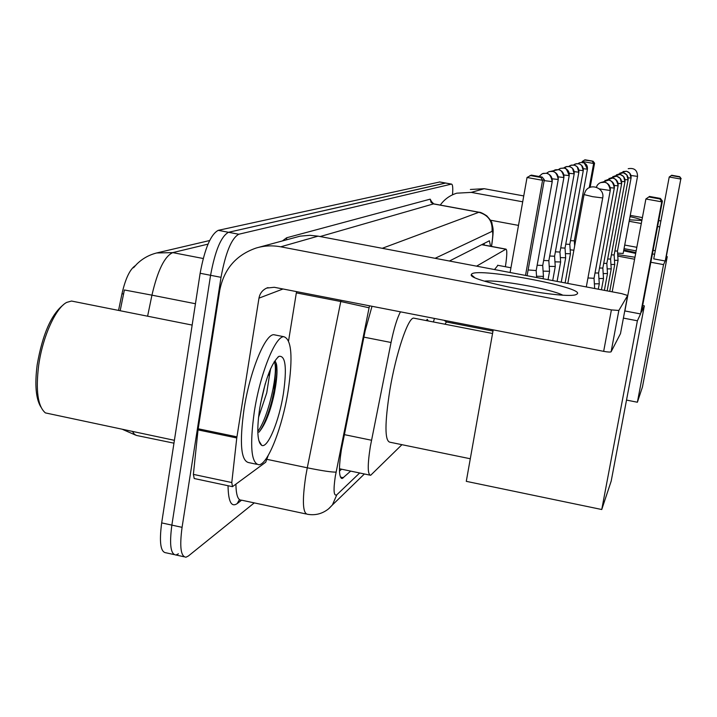 <?xml version="1.0" encoding="UTF-8"?>
<svg xmlns="http://www.w3.org/2000/svg" width="717" height="717" viewBox="0 0 717 717"><rect width="100%" height="100%" fill="white"/><g stroke="black" fill="none" stroke-linecap="round" stroke-linejoin="round"><path stroke-width="1.08" d="M433.418 321.969L434.439 318.438M426.158 320.553L427.314 319.334L428.183 320.947M400.471 311.832C397.137 318.07 393.992 328.287 391.052 342.493L370.33 446.512C367.454 465.136 367.561 474.726 370.653 475.29L401.941 444.683M135.396 265.595C129.929 269.198 125.457 278.572 121.989 293.719L118.547 310.407M505.404 266.724C507.036 255.646 507.224 249.785 505.978 249.131L476.572 266.159M178.416 553.811L176.006 555.003C170.664 554.546 169.284 544.579 171.865 525.113L210.574 275.292C215.145 250.6 221.132 236.269 228.517 232.29L445.732 183.041M208.002 244.13L172.752 252.617C164.605 256.265 157.668 270.443 151.941 295.162L124.382 289.973L120.169 310.73M173.989 554.555L166.021 552.807C160.572 552.323 159.12 542.357 161.675 522.899L200.142 273.267C204.712 248.593 210.753 234.289 218.273 230.336L439.79 181.966M372.015 306.293L365.141 330.869L341.391 449.711C338.576 468.3 338.863 477.889 342.26 478.481L350.658 471.105M254.275 502.886L188.374 555.998L186.008 557.199C180.783 556.768 179.474 546.811 182.073 527.336L221.024 277.327C225.604 252.608 231.519 238.25 238.779 234.244L451.513 184.099C452.723 184.412 453.054 187.979 452.517 194.809M184.036 556.768L176.006 555.003C170.664 554.546 169.284 544.579 171.865 525.113L210.574 275.292C215.145 250.6 221.132 236.269 228.517 232.29L445.562 183.014L439.629 181.93M490.536 246.245L489.397 240.778L449.425 261.024M341.579 469.205L339.482 471.096M484.19 243.413L484.172 245.053M577.239 293.898L576.387 294.427C567.299 299.93 468.084 281.27 471.239 274.719L471.822 273.867C479.467 267.558 584.848 287.499 577.239 293.898M268.266 455.34L265.702 462.223L232.487 486.664L231.788 482.541L236.771 437.962L198.026 429.886L219.725 290.466C223.883 269.162 236.018 255.01 256.139 248.037C264.188 245.662 272.388 245.25 280.741 246.809L611.395 309.905L618.852 310.47L611.108 351.796C610.328 352.253 607.846 352.101 603.66 351.348L274.27 287.284L266.688 288.082C262.44 290.071 259.868 293.423 258.971 298.147L236.771 437.962M232.209 486.61L194.217 478.526L193.384 474.385L198.026 429.886M258.523 247.383L300.136 236.144L309.887 235.31L318.052 236.153L621.612 293.612L627.653 295.476L618.852 310.47M627.653 295.476L620.492 333.611L611.117 351.769L618.834 310.488M296.542 291.622L288.584 340.808M562.585 295.063C550.342 288.826 498.1 279.505 484.567 281.127M40.896 407.041C35.859 398.84 34.622 384.742 37.185 364.747C42.518 334.328 51.274 314.324 63.454 304.734M174.401 440.319L45.395 412.902C37.849 406.503 35.599 390.738 38.637 365.625C42.518 336.99 55.693 307.862 66.744 302.386L71.521 301.041L74.093 301.552M288.162 390.675C282.57 426.49 268.167 464.016 259.07 464.777C251.174 463.621 249.597 445.849 254.347 411.468C260.154 373.682 275.283 336.174 283.807 336.703C291.604 339.123 293.056 357.111 288.162 390.675M256.641 464.266L249.095 462.68C241.002 461.479 239.308 443.706 244.004 409.335C249.776 371.585 265.075 334.149 273.804 334.714L275.713 335.099M270.623 368.726L269.278 376.524L269.018 372.625M259.742 408.143C264.949 380.216 271.349 362.954 278.949 356.358C285.554 355.273 287.042 367.687 283.403 393.606C279.191 420.816 267.817 448.555 261.75 445.382C257.304 442.201 256.632 429.788 259.742 408.143M258.927 432.199C265.182 424.957 270.336 411.997 274.369 393.31C277.578 376.317 277.846 365.607 275.185 361.189M260.405 404.28L265.344 383.434M258.496 417.5L266.751 392.853L269.278 376.524M259.267 431.858C270.067 417.491 279.684 373.369 276.197 363.295M257.797 431.446C269.233 416.218 278.841 368.923 274.199 361.735M470.298 458.763L389.931 442.21C384.671 441.027 384.662 423.559 389.896 389.815C395.936 353.49 407.991 317.721 413.628 318.115L414.641 318.312M641.419 312.128L662.409 201.074L661.755 201.853L640.568 313.938L637.386 320.786L601.751 509.518L611.198 481.071L644.341 305.845L641.419 312.128M662.409 201.074L660.402 198.421L659.927 198.959L661.755 201.853L645.892 198.985L624.883 310.954L640.568 313.938M644.341 305.845L642.665 305.532M623.405 318.106L637.386 320.786M493.197 329.865L466.283 481.34L601.751 509.518M659.927 198.959L648.813 196.951L645.892 198.985L648.813 196.951M660.402 198.421L649.369 196.431M510.101 272.505L527.04 177.493L531.369 175.118L542.186 177.072L544.328 179.725L527.085 275.722M525.507 275.418L542.572 180.299L527.04 177.493M530.042 175.495L540.923 177.466L542.186 177.072M544.328 179.725L542.572 180.299L540.923 177.466M494.515 269.556L497.93 265.317M623.808 249.946L635.836 252.59M665.672 260.038L680.8 179.053L665.224 261.006L663.539 264.618L637.386 402.237L642.468 386.938L667.249 256.641L665.672 260.038M681.15 178.641L679.707 176.687L680.8 179.053L669.23 176.991L653.743 258.873L665.224 261.006M634.966 257.233L617.696 254.616M667.249 256.641L666.353 256.48M654.603 254.302L652.425 253.899M636.158 250.878L624.05 248.638M617.794 256.103L634.59 259.222M650.848 262.252L663.539 264.618M626.515 400.077L637.386 402.237M679.447 176.974L671.345 175.522L669.23 176.991L671.345 175.522M679.707 176.687L671.641 175.244M582.087 162.329L582.249 161.45L585.117 159.801L593.067 161.217L594.581 163.18L590.154 187.352M589.204 187.764L593.649 163.485L582.249 161.45M584.4 160.008L593.067 161.217M594.581 163.18L593.649 163.485L592.394 161.433M623.647 250.78L635.674 253.415M617.606 253.092L623.145 253.477M587.949 277.963L594.034 278.286M594.384 283.86L599.269 283.771M595.011 272.989L598.587 272.998M598.928 278.555L603.508 278.483M599.511 268.033L602.854 268.041M603.194 273.58L607.478 273.518M603.714 263.381L606.851 263.39M607.191 268.893L611.216 268.848M607.666 259.007L610.606 259.025M610.938 264.492L614.738 264.456M611.377 254.885L614.146 254.911M614.478 260.334L618.054 260.307M614.872 251.004L617.48 251.031M528.124 269.95L536.182 270.56M536.558 276.26L543.45 276.386M537.158 265.227L542.724 265.46M446.404 321.987L445.006 324.227M543.101 271.143L549.545 271.268M543.638 260.477L548.846 260.692M452.965 322.041L452.705 323.206M549.213 266.348L555.263 266.482M549.706 256.014L554.582 256.229M554.949 261.848L560.622 261.974M555.388 251.828L559.968 252.034M560.336 257.609L565.668 257.735M560.73 247.885L565.032 248.082M565.399 253.612L570.427 253.737M565.758 244.165L569.818 244.354M570.499 240.661L574.326 240.84M570.176 249.839L573.878 250.188M630.028 216.606C638.085 218.488 642.002 219.778 641.778 220.451L629.427 219.823M440.274 205.071C444.459 199.263 449.962 195.302 456.792 193.178L471.293 192.389L522.702 201.8M470.379 189.467L484.19 188.705L523.751 195.929M629.159 221.284L641.294 223.507M657.606 226.491L659.792 226.895M630.261 215.369L642.405 217.583M658.726 220.558L660.913 220.961M655.284 250.717L653.097 250.314M636.83 247.302L624.722 245.062M518.499 225.398L490.482 220.209M344.312 434.627L371.496 440.238M121.989 293.719L123.62 294.033M363.877 337.133L391.052 342.493M481.672 244.685L505.781 249.202M203.216 258.505L172.752 252.617L156.665 252.967L209.633 240.536M195.445 303.739L151.941 295.162L147.603 316.197M132.502 431.535L134.464 434.323L136.436 435.434L173.962 443.178M161.675 522.899L182.073 527.336M200.142 273.267L221.024 277.327M218.273 230.336L238.779 234.244M439.476 181.948L451.36 184.117M340.441 477.11L343.488 477.746M369.479 305.8L335.305 476.303C333.253 490.383 333.755 496.54 336.82 494.784L359.665 472.987M329.076 508.425L332.383 504.983L328.538 508.873C322.327 513.784 315.372 515.595 307.656 514.304C302.726 513.668 302.09 501.004 305.729 476.303L307.279 467.798L267.217 459.4M364.388 473.982L332.383 504.983L336.82 494.784M241.584 500.179L237.193 503.603L239.102 500.197M237.193 503.603C231.34 507.564 228.293 501.604 228.042 485.723M235.911 484.217C236.099 495.115 237.972 500.43 241.539 500.17L306.105 513.972M282.579 240.804L286.63 237.775L430.182 199.156L432.476 203.314M336.085 472.109C331.765 472.243 322.166 470.809 307.279 467.798L340.772 301.516L296.345 292.868M369.067 307.781L340.772 301.516L341.032 300.271M382.242 248.306L478.866 212.286L433.462 203.906L320.114 236.547M491.432 246.406L491.871 243.529C493.027 235.517 493.081 231.466 492.032 231.376C492.785 221.419 488.394 215.055 478.866 212.286L479.323 212.286M434.009 203.915L431.141 202.57L430.182 199.156M492.032 231.376L435.085 258.308M286.63 239.702L286.63 237.775M492.086 242.776L491.871 243.529M318.052 236.153L280.741 246.809M283.018 288.987L258.971 298.147M198.17 428.775L236.924 436.841M603.66 351.348L611.395 309.905M193.384 474.385L231.788 482.541M276.287 363.627L274.082 390.398L269.977 410.097M259.823 442.29L259.554 442.774M592.627 196.682L584.041 194.576L585.619 190.83C590.862 182.53 604.96 188.401 602.701 197.955L592.627 196.682M602.701 197.955L586.3 286.925M623.136 253.531L637.538 176.382L630.96 175.495M599.385 188.903L610.266 190.489M594.68 288.512L594.026 278.357L610.257 190.525C610.615 186.169 608.697 183.391 604.494 182.19L601.545 182.27L599.367 183.194L597.602 184.771L596.311 187.236L597.252 185.246M610.212 187.693L614.308 188.078M598.578 273.069L614.299 188.114C614.648 183.902 612.793 181.213 608.724 180.057L602.441 182.118M614.281 185.461L618.081 185.855L602.836 268.104M609.011 178.425L613.008 178.112C611.879 178.139 616.638 177.108 618.081 185.855C618.421 181.777 616.629 179.178 612.694 178.058L606.663 179.994M618.081 183.373L621.639 183.704M604.377 290.349L607.478 273.643L606.842 263.444L621.63 183.74C621.962 179.788 620.223 177.269 616.405 176.185L610.615 178.004M621.639 181.41L624.973 181.724M611.225 268.947L610.597 259.07L624.964 181.751C625.287 177.915 623.602 175.477 619.9 174.419L614.335 176.14M624.991 179.555L628.101 179.877L614.137 254.965M619.838 173.102L623.423 172.806L626.775 174.831L628.101 179.877C628.415 176.158 626.775 173.783 623.181 172.761L617.821 174.392M628.137 177.807L631.068 178.085M612.193 291.828L618.054 260.405L617.48 251.067L631.059 178.112C631.363 174.5 629.777 172.197 626.282 171.202L621.11 172.743M544.167 180.63L552.207 181.616M552.198 181.688C552.547 177.269 550.602 174.455 546.363 173.236L542.393 173.648L538.987 176.49M552.162 178.802L558.256 179.474M558.229 176.848L563.903 177.538C564.225 173.406 562.415 170.771 558.444 169.642L548.774 171.775L546.497 173.263L548.774 171.775M554.734 170.028L552.619 171.372C556.706 172.546 558.588 175.271 558.247 179.537M548.837 260.791L563.912 177.475M563.903 175.011L569.208 175.602M569.199 175.656C569.522 171.65 567.756 169.104 563.912 168.011L560.318 168.378L558.346 169.615L560.318 168.378L564.315 168.092C565.184 166.828 566.824 169.346 569.208 175.647L554.573 256.319M569.217 173.29L574.183 173.846M574.174 173.89C574.487 170.01 572.775 167.545 569.047 166.478L565.561 166.846L563.723 167.975L566.744 166.496L570.042 166.738L572.498 168.307L574.183 173.89L559.959 252.115L560.631 262.09M574.2 171.668L578.861 172.188M578.852 172.232C579.157 168.468 577.499 166.075 573.878 165.044L570.499 165.394L568.778 166.434L571.664 165.053L574.846 165.286L577.221 166.801L578.861 172.223L565.032 248.154M578.888 170.135L583.271 170.664L569.809 244.425M583.262 170.673C583.557 167.016 581.953 164.686 578.431 163.682L575.142 164.023L573.537 164.991L576.325 163.691L579.345 163.915L581.639 165.358L583.271 170.664M583.306 168.692L587.429 169.185L574.326 240.903L574.658 245.913M587.42 169.194C587.716 165.636 586.148 163.377 582.733 162.409L579.533 162.741L578.027 163.628L579.533 162.741L582.769 162.409C583.029 164.802 581.55 156.647 587.429 169.185M484.19 188.705L471.293 192.389M482.81 244.793L482.828 244.103M339.446 468.757L369.775 475.102M481.824 244.614L505.978 249.131M156.665 252.967C148.885 254.947 142.199 258.729 136.606 264.313L133.541 267.764M122.75 429.492L135.531 435.085M341.274 478.275L342.26 478.481M239.2 500.161L240.052 499.973M451.513 184.099L445.562 183.014M491.53 246.424L492.014 243.26C493.995 227.818 492.982 228.911 491.961 223.426C492.301 222.62 490.58 220.101 486.807 215.862C482.765 213.263 480.193 212.053 479.09 212.241L433.731 203.87L431.571 201.656L432.199 203.081M575.912 294.588L576.387 294.427M474.394 277.336L471.239 274.719M268.024 287.598L266.688 288.082M277.891 357.102L278.949 356.358M258.864 440.74L261.75 445.382M283.807 336.703L273.804 334.714M192.156 325.079L71.521 301.041M492.552 333.486L413.628 318.115M567.801 283.43L584.032 194.648M510.943 267.773L497.571 265.254M637.538 176.373C637.422 170.225 634.312 167.661 628.217 168.701M610.257 190.525C608.778 181.258 603.642 182.261 604.834 182.252L600.55 182.593M598.283 289.193L599.26 283.923M598.578 273.06L599.278 283.905M614.299 188.114C612.784 179.026 607.899 180.164 609.047 180.11L604.933 180.433M601.429 289.793L603.499 278.617L602.845 268.095M621.63 183.74L620.25 178.408L616.862 176.274L612.865 176.534M607.138 290.869L611.216 268.965M624.964 181.751L623.62 176.57L620.339 174.509L616.45 174.769M609.737 291.362L614.738 264.555M614.137 254.956L614.738 264.546M631.059 178.112L629.759 173.191L626.685 171.282L623.046 171.524M538.969 176.49L542.393 173.648M543.208 173.38L546.686 173.299C545.485 173.451 550.423 171.919 552.215 181.679L536.173 270.676L536.648 277.533M543.056 278.743L543.45 276.547M549.554 171.515L552.915 171.435C551.758 171.578 556.544 170.108 558.256 179.528L542.715 265.568L543.468 276.538M446.324 321.96L444.244 320.347M446.279 321.96L492.991 331.048M548.048 279.684L549.545 271.42L548.846 260.782M563.912 177.529C562.173 168.325 557.611 169.857 558.74 169.696L555.487 169.768M552.717 280.571L555.254 266.616M554.582 256.31L555.263 266.599M557.109 281.405L560.622 262.099M561.232 282.184L565.668 257.851L565.041 248.145M565.121 282.919L570.427 253.845M569.818 244.416L570.436 253.836"/></g></svg>
